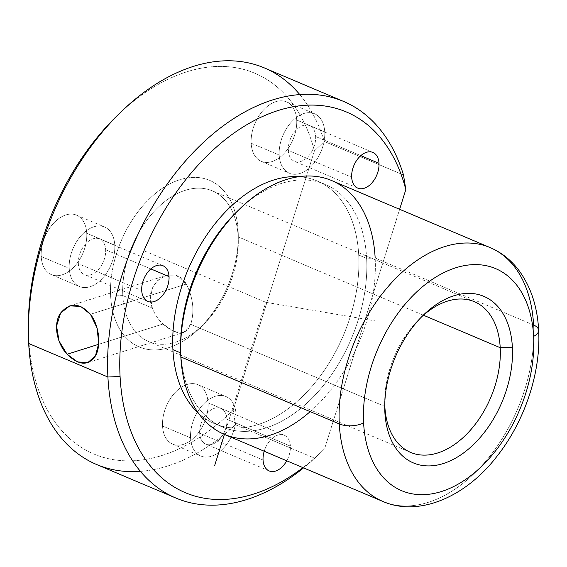 <?xml version="1.0" encoding="UTF-8"?>
<svg xmlns="http://www.w3.org/2000/svg" width="567" height="567" viewBox="0 0 567 567"><rect width="100%" height="100%" fill="white"/><g stroke="black" fill="none" stroke-linecap="round" stroke-linejoin="round"><path stroke-width="0.43" stroke-dasharray="2.83 2.13" d="M98.672 344.304L162.991 324.026L174.041 331.489L183.545 332.475L190.753 324.324C194.651 311.262 193.177 297.838 186.33 284.067L90.444 314.288L186.33 284.067C193.177 297.838 194.651 311.262 190.753 324.324L384.844 406.433L190.753 324.324C185.87 335.806 176.62 335.707 162.991 324.026L98.672 344.304M152.367 308.087C141.566 282.508 174.501 262.365 186.33 284.067L177.152 276.016L165.635 275.661L157.966 280.148L152.53 287.823L150.51 297.625L152.367 308.087C154.72 314.274 158.257 319.59 162.991 324.026C158.257 319.59 154.72 314.274 152.367 308.087L122.812 295.584L152.367 308.087M238.19 236.857A81.818 52.37 112.9 0 0 212.377 190.866A81.818 52.37 112.9 0 0 151.446 214.468A81.818 52.37 112.9 0 0 122.812 295.584L110.643 296.102A90.429 57.884 -67.1 0 1 170.185 183.701A90.429 57.884 -67.1 0 1 238.161 231.187A90.429 57.884 -67.1 0 1 178.626 343.588A90.429 57.884 -67.1 0 1 110.643 296.102A90.429 57.884 112.9 0 0 199.336 328.491A90.429 57.884 112.9 0 0 238.303 236.375A90.429 57.884 112.9 0 0 238.161 231.187L238.19 236.857A81.818 52.37 -67.1 0 1 238.31 241.549A81.818 52.37 -67.1 0 1 203.057 324.891A81.818 52.37 -67.1 0 1 122.812 295.584A81.818 52.37 -67.1 0 1 176.677 193.893A81.818 52.37 -67.1 0 1 238.19 236.857L238.161 231.187A90.429 57.884 112.9 0 0 170.185 183.701A90.429 57.884 112.9 0 0 110.643 296.102L122.812 295.584A81.818 52.37 112.9 0 0 148.625 341.568A81.818 52.37 112.9 0 0 209.549 317.974A81.818 52.37 112.9 0 0 238.19 236.857L423.429 315.217L238.19 236.857M384.752 404.243A81.818 52.37 -67.1 0 1 421.798 316.677A81.818 52.37 112.9 0 0 419.97 318.399A81.818 52.37 112.9 0 0 384.717 401.734A81.818 52.37 112.9 0 0 384.752 404.243M490.122 247.581A137.795 88.204 -67.1 0 1 533.597 325.033A17.223 8.009 177 0 1 538.65 330.306M533.597 325.033A137.795 88.204 -67.1 0 1 485.366 461.651A137.795 88.204 -67.1 0 1 382.753 501.391A137.795 88.204 112.9 0 0 485.366 461.651A137.795 88.204 112.9 0 0 533.597 325.033L375.156 258.006L533.597 325.033M331.681 180.561A137.795 88.204 -67.1 0 1 375.156 258.006A137.795 88.204 -67.1 0 1 326.925 394.632A137.795 88.204 -67.1 0 1 224.312 434.372M237.403 211.172A131.764 84.341 -67.1 0 1 366.643 258.368A131.764 84.341 -67.1 0 1 279.885 422.153A131.764 84.341 -67.1 0 1 180.823 352.957L180.845 356.919L180.823 352.957A131.764 84.341 -67.1 0 1 180.625 345.395M180.639 347.181A131.764 84.341 112.9 0 0 180.823 352.957A131.764 84.341 112.9 0 0 222.399 427.015A131.764 84.341 112.9 0 0 320.518 389.012A131.764 84.341 112.9 0 0 366.643 258.368L358.72 255.015A131.764 84.341 112.9 0 0 298.816 176.698A131.764 84.341 -67.1 0 1 317.144 180.958A131.764 84.341 -67.1 0 1 358.72 255.015L366.643 258.368L375.156 258.006L366.643 258.368A131.764 84.341 112.9 0 0 325.068 184.303A131.764 84.341 112.9 0 0 238.693 209.939M310.17 411.635A137.795 88.204 112.9 0 0 375.156 258.006M358.72 255.015A131.764 84.341 -67.1 0 1 312.601 385.659A131.764 84.341 -67.1 0 1 214.475 423.662A131.764 84.341 -67.1 0 1 198.656 413.471A131.764 84.341 112.9 0 0 303.409 395.56A131.764 84.341 112.9 0 0 358.72 255.015M140.418 471.368A215.304 137.816 112.9 0 0 235.503 424.733L314.728 458.242L324.593 448.781L399.636 209.308L324.593 448.781A206.693 132.302 -67.1 0 1 302.948 467.633A206.693 132.302 112.9 0 0 322.8 450.531A206.693 132.302 112.9 0 0 324.593 448.781L314.728 458.242A215.304 137.816 -67.1 0 1 303.565 467.895A215.304 137.816 112.9 0 0 314.728 458.242L235.503 424.733A215.304 137.816 -67.1 0 1 96.617 464.515M290.382 446.13A19.377 12.403 112.9 0 0 279.12 434.783A19.377 12.403 112.9 0 0 264.208 451.247A19.377 12.403 -67.1 0 1 284.265 435.236A19.377 12.403 -67.1 0 1 290.382 446.13A19.377 12.403 -67.1 0 1 286.746 460.78A19.377 12.403 112.9 0 0 290.382 446.13L227.006 419.318A19.377 12.403 -67.1 0 1 214.248 443.408A19.377 12.403 -67.1 0 1 199.683 433.231A19.377 12.403 -67.1 0 1 212.441 409.14A19.377 12.403 -67.1 0 1 227.006 419.318L290.382 446.13M28.364 328.527A206.693 132.302 112.9 0 0 28.669 337.826A206.693 132.302 112.9 0 0 233.186 410.111L235.503 424.733L233.186 410.111A206.693 132.302 -67.1 0 1 28.669 337.826L28.69 343.496L28.669 337.826A206.693 132.302 -67.1 0 1 28.35 325.968M117.419 115.427A206.693 132.302 -67.1 0 1 314.409 150.921L324.274 141.459A215.304 137.816 112.9 0 0 299.801 94.59M264.378 67.927A215.304 137.816 -67.1 0 1 324.274 141.459L403.498 174.976L324.274 141.459L314.409 150.921L233.186 410.111L314.409 150.921A206.693 132.302 112.9 0 0 119.261 113.655M162.538 426.008A32.298 20.674 -67.1 0 1 183.8 385.865A32.298 20.674 -67.1 0 1 208.082 402.825A32.298 20.674 -67.1 0 1 186.819 442.969A32.298 20.674 -67.1 0 1 162.538 426.008L190.569 437.866A32.298 20.674 -67.1 0 1 201.873 405.844A32.298 20.674 -67.1 0 1 225.928 396.531A32.298 20.674 -67.1 0 1 236.113 414.683L208.082 402.825A32.298 20.674 112.9 0 0 197.89 384.674A32.298 20.674 112.9 0 0 173.842 393.987A32.298 20.674 112.9 0 0 162.538 426.008A32.298 20.674 112.9 0 0 172.729 444.159A32.298 20.674 112.9 0 0 196.777 434.846A32.298 20.674 112.9 0 0 208.082 402.825L236.113 414.683A32.298 20.674 -67.1 0 1 224.808 446.704A32.298 20.674 -67.1 0 1 200.761 456.017A32.298 20.674 -67.1 0 1 190.569 437.866L162.538 426.008M251.16 143.21A32.298 20.674 -67.1 0 1 272.429 103.066A32.298 20.674 -67.1 0 1 296.704 120.027A32.298 20.674 -67.1 0 1 275.442 160.17A32.298 20.674 -67.1 0 1 251.16 143.21L279.198 155.067A32.298 20.674 -67.1 0 1 290.495 123.046A32.298 20.674 -67.1 0 1 314.55 113.733A32.298 20.674 -67.1 0 1 324.735 131.884L296.704 120.027A32.298 20.674 112.9 0 0 286.519 101.876A32.298 20.674 112.9 0 0 262.464 111.189A32.298 20.674 112.9 0 0 251.16 143.21A32.298 20.674 112.9 0 0 261.352 161.361A32.298 20.674 112.9 0 0 285.399 152.048A32.298 20.674 112.9 0 0 296.704 120.027L324.735 131.884A32.298 20.674 -67.1 0 1 313.431 163.906A32.298 20.674 -67.1 0 1 289.383 173.219A32.298 20.674 -67.1 0 1 279.198 155.067L251.16 143.21M41.2 256.482A32.298 20.674 -67.1 0 1 62.462 216.339A32.298 20.674 -67.1 0 1 86.744 233.299A32.298 20.674 -67.1 0 1 65.474 273.443A32.298 20.674 -67.1 0 1 41.2 256.482L69.231 268.34A32.298 20.674 -67.1 0 1 80.535 236.319A32.298 20.674 -67.1 0 1 104.583 227.006A32.298 20.674 -67.1 0 1 114.775 245.157L86.744 233.299A32.298 20.674 112.9 0 0 76.552 215.148A32.298 20.674 112.9 0 0 52.504 224.461A32.298 20.674 112.9 0 0 41.2 256.482A32.298 20.674 112.9 0 0 51.384 274.634A32.298 20.674 112.9 0 0 75.439 265.321A32.298 20.674 112.9 0 0 86.744 233.299L114.775 245.157A32.298 20.674 -67.1 0 1 103.47 277.178A32.298 20.674 -67.1 0 1 79.415 286.491A32.298 20.674 -67.1 0 1 69.231 268.34L41.2 256.482M190.569 437.866A32.298 20.674 112.9 0 0 214.85 454.826A32.298 20.674 112.9 0 0 236.113 414.683A32.298 20.674 112.9 0 0 211.831 397.722A32.298 20.674 112.9 0 0 190.569 437.866M279.198 155.067A32.298 20.674 112.9 0 0 303.473 172.028A32.298 20.674 112.9 0 0 324.735 131.884A32.298 20.674 112.9 0 0 300.46 114.924A32.298 20.674 112.9 0 0 279.198 155.067M288.305 150.432A19.377 12.403 -67.1 0 1 301.063 126.349A19.377 12.403 -67.1 0 1 315.628 136.519A19.377 12.403 -67.1 0 1 302.87 160.61A19.377 12.403 -67.1 0 1 288.305 150.432L351.675 177.244L288.305 150.432A19.377 12.403 112.9 0 0 294.415 161.326A19.377 12.403 112.9 0 0 308.845 155.734A19.377 12.403 112.9 0 0 315.628 136.519A19.377 12.403 112.9 0 0 309.518 125.633A19.377 12.403 112.9 0 0 295.088 131.218A19.377 12.403 112.9 0 0 288.305 150.432M69.231 268.34A32.298 20.674 112.9 0 0 93.512 285.3A32.298 20.674 112.9 0 0 114.775 245.157A32.298 20.674 112.9 0 0 90.493 228.196A32.298 20.674 112.9 0 0 69.231 268.34M78.338 263.705A19.377 12.403 -67.1 0 1 91.096 239.621A19.377 12.403 -67.1 0 1 105.66 249.792A19.377 12.403 -67.1 0 1 92.903 273.882A19.377 12.403 -67.1 0 1 78.338 263.705L141.715 290.517L78.338 263.705A19.377 12.403 112.9 0 0 84.455 274.598A19.377 12.403 112.9 0 0 98.885 269.006A19.377 12.403 112.9 0 0 105.66 249.792A19.377 12.403 112.9 0 0 99.551 238.905A19.377 12.403 112.9 0 0 85.121 244.49A19.377 12.403 112.9 0 0 78.338 263.705M150.85 268.914L105.66 249.792L150.85 268.914M360.818 155.634L315.628 136.519L360.818 155.634M199.683 433.231A19.377 12.403 112.9 0 0 205.793 444.117A19.377 12.403 112.9 0 0 220.223 438.532A19.377 12.403 112.9 0 0 227.006 419.318A19.377 12.403 112.9 0 0 220.889 408.424A19.377 12.403 112.9 0 0 206.459 414.016A19.377 12.403 112.9 0 0 199.683 433.231L263.053 460.035L199.683 433.231M224.412 434.414L265.81 302.31L376.247 321.057M265.81 302.31L143.933 250.756M87.701 362.682L183.545 332.475M212.377 190.866L474.409 301.715M384.724 406.908L384.717 401.734M423.691 314.798L419.97 318.399M317.144 180.958L325.068 184.303M214.475 423.662L222.399 427.015M321.73 451.566L322.8 450.531M197.89 384.674L225.928 396.531M172.729 444.159L200.761 456.017M199.336 328.491L203.057 324.891M238.303 236.375L238.31 241.549M286.519 101.876L314.55 113.733M261.352 161.361L289.383 173.219M76.552 215.148L104.583 227.006M51.384 274.634L79.415 286.491M162.927 265.71L99.551 238.905M147.824 301.403L84.455 274.598M372.888 152.438L309.518 125.633M357.791 188.131L294.415 161.326M269.169 470.929L205.793 444.117M284.265 435.236L220.889 408.424M69.798 305.868L165.635 275.661M410.657 452.416L148.625 341.568"/><path stroke-width="0.85" d="M67.104 354.247L98.672 344.304L67.104 354.247C78.87 365.566 88.317 366.133 95.433 355.956C101.33 345.92 99.367 325.621 90.444 314.288L97.021 327.903L98.75 343.241L95.419 355.97L87.701 362.682L77.559 361.895L67.104 354.247L59.06 341.093L56.565 326.004L60.605 313.048L69.798 305.868L80.67 306.428L90.444 314.288C79.741 302.636 69.791 302.225 60.591 313.062C53.007 323.629 56.622 343.404 67.104 354.247M500.214 347.699L423.429 315.217L500.214 347.699A81.818 52.37 112.9 0 0 421.798 316.677A81.818 52.37 -67.1 0 1 474.409 301.715A81.818 52.37 -67.1 0 1 500.214 347.699L512.384 347.188L500.214 347.699A81.818 52.37 -67.1 0 1 471.581 428.822A81.818 52.37 -67.1 0 1 410.657 452.416A81.818 52.37 -67.1 0 1 384.844 406.433A81.818 52.37 -67.1 0 1 384.752 404.243A81.818 52.37 112.9 0 0 384.844 406.433L384.865 412.103A90.429 57.884 -67.1 0 1 384.724 406.908A90.429 57.884 -67.1 0 1 423.691 314.798A90.429 57.884 -67.1 0 1 512.384 347.188A90.429 57.884 -67.1 0 1 452.849 459.589A90.429 57.884 -67.1 0 1 384.865 412.103L384.844 406.433A81.818 52.37 112.9 0 0 446.349 449.397A81.818 52.37 112.9 0 0 500.214 347.699M363.61 422.918A120.573 77.176 -67.1 0 1 442.997 273.053A120.573 77.176 -67.1 0 1 533.639 336.366A120.573 77.176 -67.1 0 1 454.252 486.238A120.573 77.176 -67.1 0 1 363.61 422.918A17.223 8.009 177 0 1 339.279 423.946A137.795 88.204 -67.1 0 1 387.509 287.32A137.795 88.204 -67.1 0 1 490.122 247.581A137.795 88.204 112.9 0 0 387.509 287.32A137.795 88.204 112.9 0 0 339.279 423.946A17.223 8.009 -3 0 0 363.61 422.918A120.573 77.176 112.9 0 0 454.252 486.238A120.573 77.176 112.9 0 0 533.639 336.366A120.573 77.176 112.9 0 0 442.997 273.053A120.573 77.176 112.9 0 0 363.61 422.918M512.384 347.188A90.429 57.884 112.9 0 0 444.4 299.702A90.429 57.884 112.9 0 0 384.865 412.103A90.429 57.884 112.9 0 0 452.849 459.589A90.429 57.884 112.9 0 0 512.384 347.188M538.65 330.306A17.223 8.009 177 0 1 533.639 336.366A17.223 8.009 -3 0 0 538.65 330.306A17.223 8.009 -3 0 0 533.597 325.033A137.795 88.204 112.9 0 0 490.122 247.581C501.462 252.457 511.002 259.998 518.748 270.197C530.79 286.526 537.424 306.563 538.65 330.306C541.088 372.172 524.759 421.224 497.089 456.159C465.911 496.968 418.822 517.295 382.753 501.391A137.795 88.204 -67.1 0 1 339.279 423.946L180.845 356.919A137.795 88.204 -67.1 0 1 229.068 220.301A137.795 88.204 -67.1 0 1 331.681 180.561L490.122 247.581M339.279 423.946A137.795 88.204 112.9 0 0 382.753 501.391L224.312 434.372A137.795 88.204 -67.1 0 1 180.845 356.919L339.279 423.946M180.632 349.017L180.625 345.395A131.764 84.341 -67.1 0 1 237.403 211.172L240.004 208.649A137.795 88.204 112.9 0 0 180.632 349.017A137.795 88.204 112.9 0 0 180.845 356.919A137.795 88.204 112.9 0 0 310.17 411.635M375.156 258.006A137.795 88.204 112.9 0 0 240.004 208.649M180.682 352.894L172.907 349.605A131.764 84.341 -67.1 0 1 298.816 176.698A131.764 84.341 112.9 0 0 172.907 349.605L180.682 352.894M238.693 209.939A131.764 84.341 112.9 0 0 180.639 347.181M198.656 413.471A131.764 84.341 -67.1 0 1 172.907 349.605A131.764 84.341 112.9 0 0 198.656 413.471M120.076 376.495A206.693 132.302 -67.1 0 1 240.025 128.957A206.693 132.302 -67.1 0 1 405.816 189.591L399.636 209.308L405.816 189.591A206.693 132.302 112.9 0 0 240.025 128.957A206.693 132.302 112.9 0 0 120.076 376.495L107.907 377.012A215.304 137.816 -67.1 0 1 229.55 121.366A215.304 137.816 -67.1 0 1 403.498 174.976L405.816 189.591L403.498 174.976A215.304 137.816 112.9 0 0 343.602 101.443A215.304 137.816 112.9 0 0 183.269 163.537A215.304 137.816 112.9 0 0 107.907 377.012L120.076 376.495A206.693 132.302 112.9 0 0 302.948 467.633A206.693 132.302 -67.1 0 1 120.076 376.495M264.208 451.247A19.377 12.403 112.9 0 0 263.053 460.035A19.377 12.403 112.9 0 0 272.132 471.567A19.377 12.403 112.9 0 0 286.746 460.78A19.377 12.403 -67.1 0 1 269.169 470.929A19.377 12.403 -67.1 0 1 263.053 460.035A19.377 12.403 -67.1 0 1 264.208 451.247M351.675 177.244A19.377 12.403 112.9 0 0 366.247 187.415A19.377 12.403 112.9 0 0 379.004 163.331A19.377 12.403 112.9 0 0 364.439 153.154A19.377 12.403 112.9 0 0 351.675 177.244A19.377 12.403 -67.1 0 1 358.457 158.03A19.377 12.403 -67.1 0 1 372.888 152.438A19.377 12.403 -67.1 0 1 379.004 163.331L360.818 155.634L379.004 163.331A19.377 12.403 -67.1 0 1 372.221 182.546A19.377 12.403 -67.1 0 1 357.791 188.131A19.377 12.403 -67.1 0 1 351.675 177.244M141.715 290.517A19.377 12.403 112.9 0 0 156.279 300.687A19.377 12.403 112.9 0 0 169.037 276.604A19.377 12.403 112.9 0 0 154.472 266.426A19.377 12.403 112.9 0 0 141.715 290.517A19.377 12.403 -67.1 0 1 148.497 271.302A19.377 12.403 -67.1 0 1 162.927 265.71A19.377 12.403 -67.1 0 1 169.037 276.604L150.85 268.914L169.037 276.604A19.377 12.403 -67.1 0 1 162.254 295.818A19.377 12.403 -67.1 0 1 147.824 301.403A19.377 12.403 -67.1 0 1 141.715 290.517M303.565 467.895A215.304 137.816 -67.1 0 1 107.907 377.012A215.304 137.816 112.9 0 0 175.834 498.024A215.304 137.816 112.9 0 0 303.565 467.895M175.834 498.024L96.617 464.515A215.304 137.816 -67.1 0 1 28.69 343.496L107.907 377.012L28.69 343.496A215.304 137.816 112.9 0 0 140.418 471.368M299.801 94.59A215.304 137.816 112.9 0 0 121.132 111.827A215.304 137.816 112.9 0 0 28.357 331.142A215.304 137.816 112.9 0 0 28.69 343.496A215.304 137.816 -67.1 0 1 104.052 130.02A215.304 137.816 -67.1 0 1 264.378 67.927L343.602 101.443M28.357 331.142L28.35 325.968A206.693 132.302 -67.1 0 1 117.419 115.427L121.132 111.827M119.261 113.655A206.693 132.302 112.9 0 0 28.364 328.527M224.412 434.414L214.645 465.585"/></g></svg>
